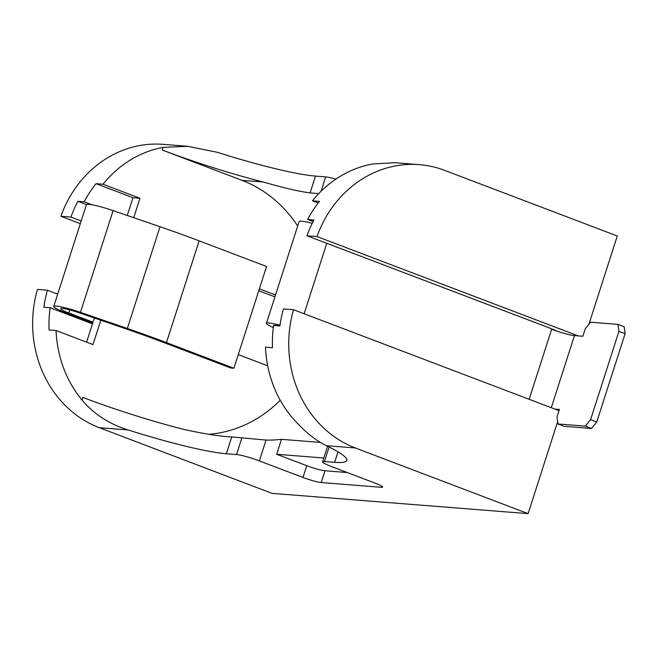 <?xml version="1.0" encoding="UTF-8"?>
<svg xmlns="http://www.w3.org/2000/svg" width="658" height="658" viewBox="0 0 658 658"><rect width="100%" height="100%" fill="white"/><g stroke="black" fill="none" stroke-linecap="round" stroke-linejoin="round"><path stroke-width="0.99" d="M618.931 331.361L625.1 333.705L624.146 326.73L617.977 324.386L618.931 331.361L590.588 419.648L585.316 426.129L557.926 423.958L556.981 416.991L559.407 409.424L554.776 409.054M625.1 333.705L596.757 421.992L590.588 419.648M557.926 423.958L564.095 426.302L591.484 428.473L596.757 421.992M617.977 324.386L590.596 322.214L585.324 328.696L582.898 336.263L574.45 335.596L551.297 407.73M551.766 328.844L551.634 329.263A17.774 1.982 -162.2 0 0 574.45 335.596M273.522 325.899A15.817 1.76 17.8 0 1 273.383 325.529A15.817 1.76 17.8 0 1 278.671 325.866M273.309 327.536A23.104 2.574 17.8 0 1 266.441 323.3A23.104 2.574 17.8 0 1 279.987 325.192M266.441 323.3L299.11 221.557A23.104 2.574 17.8 0 1 312.213 223.333M585.316 426.129L591.484 428.473M267.691 365.799L238.262 354.613M94.341 318.003L92.465 323.843L50.148 307.755L43.847 307.253A111.975 100.6 -85.5 0 1 47.45 290.227L57.698 294.126M258.767 290.737L274.929 296.881M275.529 294.998L259.367 288.854M326.483 445.688C315.297 440.473 303.618 430.809 291.445 416.687A111.975 100.6 -85.5 0 1 265.495 347.136L272.494 347.695A111.975 100.6 -85.5 0 1 273.58 325.463L279.88 325.957A111.975 100.6 -85.5 0 1 283.483 308.931L293.517 309.729A111.975 100.6 94.5 0 0 355.394 447.983L326.483 445.688A115.528 12.88 17.8 0 1 346.865 460.477A115.528 12.88 17.8 0 1 334.634 462.327L324.443 461.521A17.774 1.982 -162.2 0 0 322.56 461.809A17.774 1.982 -162.2 0 0 331.706 466.621L375.323 483.211A14.221 1.587 17.8 0 1 382.635 487.06A14.221 1.587 17.8 0 1 381.13 487.29L321.227 482.544A14.221 1.587 17.8 0 1 302.976 477.469L259.351 460.888A17.774 1.982 -162.2 0 0 236.535 454.555L226.344 453.749A115.528 12.88 17.8 0 1 128.195 429.97L99.284 427.684L272.009 493.352L528.119 513.651L557.622 421.737M355.394 447.983L528.119 513.651M347.243 472.534L325.011 470.766A14.221 1.587 17.8 0 1 306.751 465.7L276.673 454.267L323.785 458.001M320.512 442.431L281.459 439.338A130.728 117.453 -85.5 0 1 266.038 440.062L231.739 436.937C220.734 436.501 204.737 433.984 183.746 429.394A115.528 12.88 17.8 0 1 82.867 397.432L82.02 400.089C94.02 414.195 109.409 424.155 128.195 429.97M276.673 454.267L281.459 439.338M86.486 204.58L77.866 201.307A111.975 100.6 -85.5 0 0 70.941 217.066L81.189 220.965M553.814 330.069L555.294 330.184L306.973 235.778A111.975 100.6 -85.5 0 1 313.899 220.011L307.599 219.509A111.975 100.6 -85.5 0 1 319.467 201.381L312.468 200.822A111.975 100.6 -85.5 0 1 372.576 163.99L394.899 162.707L419.368 164.648A111.975 100.6 94.5 0 0 317.008 236.567L578.267 335.901M588.918 324.287L617.262 235.992L444.537 170.323A111.975 100.6 94.5 0 0 419.368 164.648M70.941 217.066L60.898 216.276L80.325 223.662M60.898 216.276A111.975 100.6 -85.5 0 1 163.258 144.349L187.727 146.29L163.151 147.392A111.975 100.6 -85.5 0 0 103.043 184.232L96.035 183.672A111.975 100.6 94.5 0 0 84.166 201.8L77.866 201.307M99.284 427.684A111.975 100.6 -85.5 0 1 37.416 289.43L47.45 290.227M293.517 309.729L559.012 410.658M91.923 204.753L84.166 201.8M50.148 307.755A111.975 100.6 94.5 0 0 49.062 329.987L56.062 330.538L92.984 344.578L100.806 320.224M82.02 400.089A111.975 100.6 -85.5 0 1 56.062 330.538M321.063 191.289L325.677 176.903L315.486 176.089A115.528 12.88 17.8 0 1 217.337 152.319L187.727 146.29M325.677 176.903A17.774 1.982 17.8 0 1 335.901 179.099M306.973 235.778L317.008 236.567M313.076 221.59L307.599 219.509M208.792 434.321A130.728 117.453 94.5 0 0 280.234 400.27M133.722 217.691L139.965 198.264L103.043 184.232M297.679 226.007A130.728 117.453 94.5 0 0 241.938 180.333L162.296 150.049A115.528 12.88 -162.2 0 0 263.175 182.011C283.664 187.892 299.3 191.519 310.091 192.901L318.793 193.592M318.192 203.001L312.468 200.822M139.965 198.264L132.957 197.713L127.257 215.47M132.957 197.713L96.035 183.672M92.465 323.843L86.585 342.144M53.742 306.447L86.412 204.704A23.104 2.574 -162.2 0 1 113.118 210.618L160.009 226.722A167.247 18.646 -162.2 0 1 199.135 240.853L266.556 266.482L233.886 368.225L166.466 342.596A167.247 18.646 -162.2 0 0 127.339 328.474L80.457 312.361A23.104 2.574 -162.2 0 0 53.742 306.447A23.104 2.574 -162.2 0 0 65.627 312.706L92.729 323.012M69.797 309.926L68.819 312.961A15.817 1.76 -162.2 0 1 60.684 308.676A15.817 1.76 -162.2 0 1 78.968 312.723L125.859 328.836A159.96 17.832 -162.2 0 1 163.283 342.341L230.695 367.97L233.886 368.225M68.819 312.961L93 322.157M551.634 329.263L529.147 399.307M326.763 243.304L304.144 313.767M334.634 462.327L337.998 451.849M329.107 446.996L324.443 461.521M306.751 465.7L302.976 477.469M266.038 440.062L259.351 460.888M236.535 454.555L241.93 437.751M226.344 453.749L231.739 436.937M162.296 150.049L163.151 147.392M241.938 180.333L263.175 182.011M310.091 192.901L315.486 176.089M381.55 485.999L381.13 487.29M325.011 470.766L321.227 482.544M199.135 240.853L166.466 342.596M160.009 226.722L127.339 328.474M113.118 210.618L80.457 312.361M322.56 461.809L327.569 446.223"/></g></svg>
